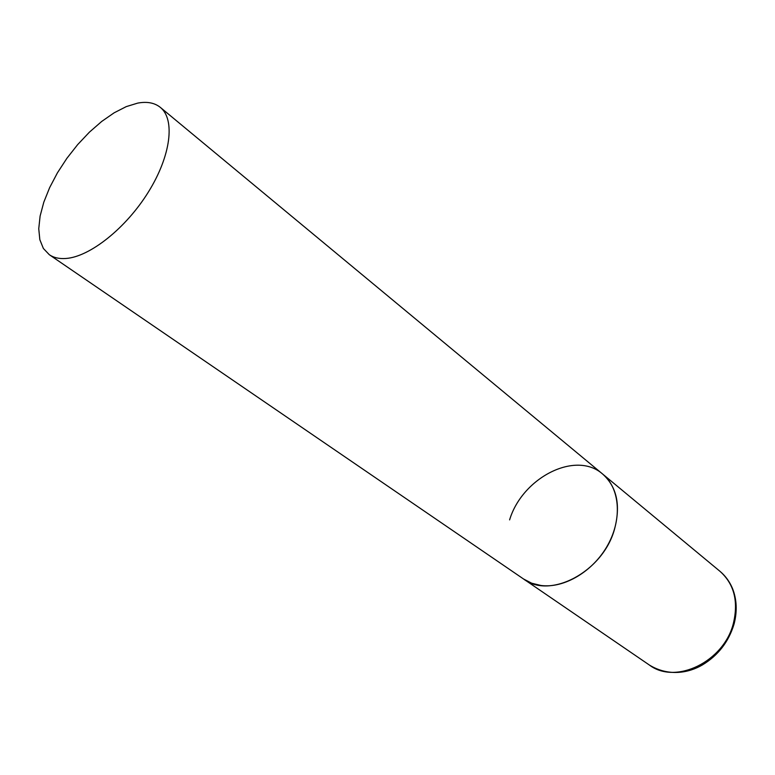 <?xml version="1.0" encoding="UTF-8"?>
<svg xmlns="http://www.w3.org/2000/svg" width="775" height="775" viewBox="0 0 775 775"><rect width="100%" height="100%" fill="white"/><g stroke="black" fill="none" stroke-linecap="round" stroke-linejoin="round"><path stroke-width="1.16" d="M509.601 519.88C522.253 477.691 575.738 450.12 602.679 474.077C616.968 486.991 620.882 505.465 614.439 529.499C602.708 571.931 550.047 599.559 523.571 579.002L531.708 583.217L540.921 585.474C564.268 588.622 593.514 571.185 607.929 544.777C622.48 518.417 619.729 487.979 602.679 474.077L720.033 571.359C734.099 583.992 738.565 601.255 733.441 623.139C724.112 661.724 675.548 685.052 649.411 665.057C668.903 676.933 689.178 672.778 702.538 664.853C718.096 655.398 728.568 641.933 733.944 624.456M65.972 258.472C89.929 256.816 126.141 228.053 148.48 191.861C170.965 155.697 175.344 119.408 160.347 107.396C154.603 102.784 147.047 101.36 137.679 103.114L126.277 106.611L114.138 112.811L101.709 121.442L89.406 132.167L77.674 144.596L66.902 158.294L57.447 172.796L49.658 187.598L43.797 202.197L40.106 216.08L38.75 228.741L39.835 239.688L43.381 248.475L49.3 254.694C53.737 257.717 59.288 258.976 65.972 258.472M720.033 571.359C725.487 575.951 729.633 581.647 732.491 588.448C736.812 599.385 737.354 611.194 734.109 623.894M49.3 254.694L649.411 665.057M602.679 474.077L160.347 107.396"/></g></svg>
